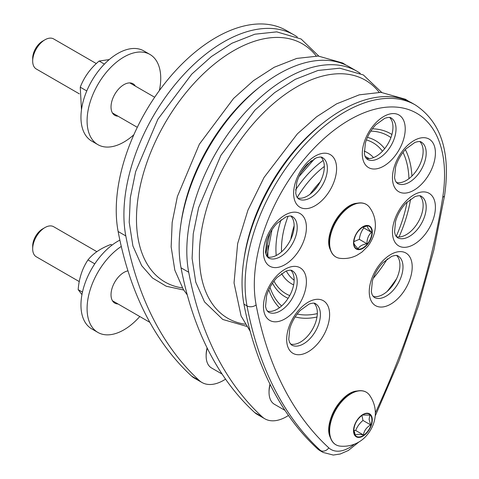 <?xml version="1.0" encoding="UTF-8"?>
<svg xmlns="http://www.w3.org/2000/svg" width="479" height="479" viewBox="0 0 479 479"><rect width="100%" height="100%" fill="white"/><g stroke="black" fill="none" stroke-linecap="round" stroke-linejoin="round"><path stroke-width="0.72" d="M119.876 240.123A52.073 30.063 120 0 0 85.448 282.089A52.073 30.063 120 0 0 88.01 325.995A52.073 30.063 120 0 0 91.74 328.875L97.872 332.42A52.073 30.063 120 0 0 139.778 316.529M121.289 246.428A52.073 30.063 120 0 0 90.519 288.681A52.073 30.063 120 0 0 94.147 329.54A52.073 30.063 120 0 0 97.872 332.42M127.965 270.857A18.226 10.52 120 0 0 113.499 284.556A18.226 10.52 120 0 0 113.493 302.099A18.226 10.52 120 0 0 114.798 303.105A18.226 10.52 120 0 0 118.008 303.961M133.857 134.737A52.073 30.063 -60 0 1 129.462 138.371A52.073 30.063 -60 0 1 97.872 144.64L91.74 141.095A52.073 30.063 -60 0 1 91.734 80.969A52.073 30.063 -60 0 1 143.808 50.906L149.945 54.45A52.073 30.063 -60 0 1 159.363 90.561M118.008 116.181A18.226 10.52 -60 0 1 114.798 115.325A18.226 10.52 -60 0 1 114.798 94.285A18.226 10.52 -60 0 1 133.024 83.759A18.226 10.52 -60 0 1 135.365 86.118M97.872 144.64A52.073 30.063 -60 0 1 97.872 84.514A52.073 30.063 -60 0 1 149.945 54.45M112.044 245.086L110.924 244.44C100.877 248.212 93.225 253.367 87.974 259.911C82.304 268.432 79.035 278.341 78.167 289.633L81.951 294.621M82.466 292.112L78.167 289.633M94.782 263.845L87.974 259.911M79.28 281.598L36.272 256.768A17.358 10.023 -60 0 1 32.68 248.823A17.358 10.023 -60 0 1 44.954 227.567A17.358 10.023 -60 0 1 53.63 226.705L96.89 251.685M109.224 59.582L99.117 61.043C90.429 68.371 84.136 77.083 80.25 87.184L81.478 109.805M86.777 90.95L80.25 87.184M104.41 64.096L99.117 61.043M79.37 93.872L36.272 68.988A17.358 10.023 -60 0 1 32.68 61.043A17.358 10.023 -60 0 1 44.954 39.787A17.358 10.023 -60 0 1 53.63 38.925L96.327 63.581M44.954 227.567L42.601 228.926A14.029 8.101 120 0 0 32.68 246.11L32.68 248.823M353.795 429.651L355.352 435.183C356.424 434.166 359.094 434.076 363.363 434.908C364.19 430.645 366.615 427.298 370.638 424.873L369.081 419.311L369.902 415.107L362.453 415.03M363.363 434.908L355.693 430.483C357.196 426.603 359.621 423.256 362.968 420.448L370.638 424.873M362.968 420.448L361.932 415.371M353.873 430.304L355.693 430.483M44.954 39.787L42.601 41.146A14.029 8.101 120 0 0 32.68 58.33L32.68 61.043M353.771 242.38C353.622 243.589 355.071 245.721 358.124 248.775C359.478 246.176 362.429 244.506 366.98 243.757C366.884 239.033 368.381 235.231 371.482 232.351L368.117 228.471L367.13 225.956L362.124 227.459M366.98 243.757L359.31 239.332C359.885 234.991 361.388 231.189 363.812 227.92L371.482 232.351M363.812 227.92L363.064 227.052M353.813 241.661L359.31 239.332M285.011 410.401L274.431 404.294A26.034 15.035 -60 0 1 269.042 392.373L269.042 391.313A24.734 14.28 -60 0 1 269.994 384.176M269.042 392.373A26.034 15.035 -60 0 1 270.144 384.481M222.112 374.081L211.532 367.974A26.034 15.035 -60 0 1 206.144 356.059L206.144 354.993A24.734 14.28 -60 0 1 207.096 347.862M206.144 356.059A26.034 15.035 -60 0 1 207.245 348.167M288.46 415.461A43.391 25.052 -60 0 1 264.833 418.79A43.391 25.052 -60 0 1 262.235 416.88A549.862 317.463 -60 0 1 188.702 272.246A141.024 81.424 -60 0 1 239.572 118.96A141.024 81.424 -60 0 1 357.047 71.299A141.024 81.424 -60 0 1 360.238 73.317M357.047 71.299L349.371 66.868A141.024 81.424 120 0 0 231.902 114.535A141.024 81.424 120 0 0 181.032 267.815A549.862 317.463 120 0 0 254.565 412.449A43.391 25.052 120 0 0 257.163 414.365L264.833 418.79M225.555 379.146A43.391 25.052 -60 0 1 201.934 382.476A43.391 25.052 -60 0 1 199.33 380.56A549.862 317.463 -60 0 1 125.803 235.931A141.024 81.424 -60 0 1 176.673 82.645A141.024 81.424 -60 0 1 294.142 34.985A141.024 81.424 -60 0 1 297.333 37.003M294.142 34.985L286.472 30.554A141.024 81.424 120 0 0 169.003 78.215A141.024 81.424 120 0 0 118.133 231.501A549.862 317.463 120 0 0 191.66 376.135A43.391 25.052 120 0 0 194.264 378.051L201.934 382.476M389.696 117.493A23.866 13.777 -60 0 1 392.954 127.121A23.866 13.777 -60 0 1 383.715 149.843A23.866 13.777 -60 0 1 366.106 158.345M419.873 141.598A23.866 13.777 -60 0 1 423.137 151.232A23.866 13.777 -60 0 1 413.892 173.949A23.866 13.777 -60 0 1 396.289 182.451M419.873 195.815A23.866 13.777 -60 0 1 423.137 205.443A23.866 13.777 -60 0 1 413.892 228.166A23.866 13.777 -60 0 1 396.289 236.668M396.666 255.529A23.866 13.777 -60 0 1 399.929 265.162A23.866 13.777 -60 0 1 390.684 287.879A23.866 13.777 -60 0 1 373.081 296.381M314.08 303.207A23.866 13.777 -60 0 1 317.343 312.841A23.866 13.777 -60 0 1 308.099 335.557A23.866 13.777 -60 0 1 290.496 344.06M290.873 270.288A23.866 13.777 -60 0 1 294.136 279.922A23.866 13.777 -60 0 1 284.891 302.638A23.866 13.777 -60 0 1 267.288 311.14M321.056 157.118A23.866 13.777 -60 0 1 324.319 166.752A23.866 13.777 -60 0 1 315.074 189.468A23.866 13.777 -60 0 1 297.471 197.971M290.873 216.077A23.866 13.777 -60 0 1 294.136 225.705A23.866 13.777 -60 0 1 284.891 248.421A23.866 13.777 -60 0 1 267.288 256.93M354.424 444.207A36.883 21.298 -60 0 1 328.78 447.841A543.354 313.709 -60 0 1 256.121 304.925A134.515 77.664 -60 0 1 349.43 119.912A134.515 77.664 -60 0 1 442.746 197.18A6.508 2.958 8.9 0 0 444.572 195.522C450.799 152.22 441.051 122.031 415.341 104.961L412.275 103.189A141.024 81.424 120 0 0 294.807 150.849A141.024 81.424 120 0 0 243.937 304.135A549.862 317.463 120 0 0 317.463 448.763A43.391 25.052 120 0 0 320.068 450.679L323.133 452.451L333.258 455.05L340.198 454.026L348.335 450.482L359.142 441.818M320.217 181.846A69.742 40.266 120 0 0 310.075 194.223M294.136 225.825A69.742 40.266 120 0 0 290.795 239.284M317.613 186.175A67.605 39.033 120 0 0 313.476 191.211M371.884 419.173A12.831 7.407 120 0 0 362.843 414.79A12.831 7.407 120 0 0 353.765 430.507A12.831 7.407 120 0 0 363.22 435.519A12.831 7.407 120 0 0 371.884 419.173M372.267 419.011A13.268 7.658 120 0 0 362.136 414.97A13.268 7.658 120 0 0 353.568 431.615A13.268 7.658 120 0 0 363.705 435.656A13.268 7.658 120 0 0 372.267 419.011M349.305 394.828A30.351 17.525 120 0 0 330.217 424.825A30.351 17.525 120 0 0 339.892 446.099C352.831 447.404 362.154 440.902 366.615 435.471C374.865 426.136 379.937 409.97 369.399 394.977A30.351 17.525 120 0 0 349.305 394.828M364.998 391.582A30.315 17.501 120 0 0 358.496 390.804A30.315 17.501 120 0 0 335.689 409.593A30.315 17.501 120 0 0 330.821 438.74A30.315 17.501 120 0 0 334.749 443.985M369.399 394.977C366.764 391.624 363.124 390.235 358.496 390.804L356.975 391.014A29.285 16.909 120 0 0 334.941 409.162A29.285 16.909 120 0 0 330.241 437.321L330.821 438.74C332.642 443.033 335.665 445.488 339.892 446.099M442.746 197.18A543.354 313.709 -60 0 1 375.338 412.91M435.411 153.005A30.375 17.537 120 0 0 403.192 150.125A30.375 17.537 120 0 0 403.192 193.079A30.375 17.537 120 0 0 435.411 153.005M412.203 266.929A30.375 17.537 120 0 0 379.985 264.055A30.375 17.537 120 0 0 379.985 307.009A30.375 17.537 120 0 0 412.203 266.929M306.41 281.694A30.375 17.537 120 0 0 274.192 278.814A30.375 17.537 120 0 0 274.192 321.774A30.375 17.537 120 0 0 306.41 281.694M306.41 227.477A30.375 17.537 120 0 0 274.192 224.603A30.375 17.537 120 0 0 274.192 267.557A30.375 17.537 120 0 0 306.41 227.477M336.593 168.524A30.375 17.537 120 0 0 304.375 165.644A30.375 17.537 120 0 0 304.375 208.605A30.375 17.537 120 0 0 336.593 168.524M329.618 314.613A30.375 17.537 120 0 0 297.399 311.733A30.375 17.537 120 0 0 297.399 354.694A30.375 17.537 120 0 0 329.618 314.613M435.411 207.215A30.375 17.537 120 0 0 403.192 204.341A30.375 17.537 120 0 0 403.192 247.296A30.375 17.537 120 0 0 435.411 207.215M405.228 128.893A30.375 17.537 120 0 0 373.009 126.019A30.375 17.537 120 0 0 373.009 168.973A30.375 17.537 120 0 0 405.228 128.893M370.746 227.776A12.831 7.407 120 0 0 362.843 227.01A12.831 7.407 120 0 0 353.765 242.727A12.831 7.407 120 0 0 365.148 246.296A12.831 7.407 120 0 0 370.746 227.776M371.087 227.495A13.268 7.658 120 0 0 358.31 230.764A13.268 7.658 120 0 0 354.747 247.577A13.268 7.658 120 0 0 367.531 244.308A13.268 7.658 120 0 0 371.087 227.495M340.545 215.221A30.351 17.525 120 0 0 339.892 258.319C345.91 259.025 351.61 258.007 356.993 255.253L361.956 252.086L367.776 246.302C374.698 237.129 375.841 228.034 375.249 222.705C374.8 216.975 372.854 211.808 369.399 207.197A30.351 17.525 120 0 0 340.545 215.221M364.998 203.803A30.315 17.501 120 0 0 358.496 203.024A30.315 17.501 120 0 0 335.689 221.813A30.315 17.501 120 0 0 330.821 250.96A30.315 17.501 120 0 0 334.749 256.205M369.399 207.197C366.764 203.844 363.124 202.455 358.496 203.024L356.975 203.234A29.285 16.909 120 0 0 334.941 221.382A29.285 16.909 120 0 0 330.241 249.541L330.821 250.96C332.642 255.253 335.665 257.708 339.892 258.319M188.702 272.246L181.032 267.815M262.235 416.88L254.565 412.449M125.803 235.931L118.133 231.501M199.33 380.56L191.66 376.135M396.025 128.893A23.866 13.777 -60 0 1 385.607 152.915A23.866 13.777 -60 0 1 367.213 159.309L365.208 156.843L364.357 153.711L365.399 142.97C367.441 136.042 370.944 129.947 375.907 124.684L384.739 118.319C388.194 117.235 390.307 117.121 391.08 117.972A23.866 13.777 -60 0 1 396.025 128.893M426.202 153.005A23.866 13.777 -60 0 1 415.784 177.02A23.866 13.777 -60 0 1 397.396 183.415L395.391 180.948L394.54 177.817L395.576 167.075C397.618 160.148 401.127 154.052 406.09 148.789L414.916 142.431C418.377 141.347 420.49 141.227 421.263 142.077A23.866 13.777 -60 0 1 426.202 153.005M426.202 207.215A23.866 13.777 -60 0 1 415.784 231.237A23.866 13.777 -60 0 1 397.396 237.632L395.391 235.165L394.54 232.034L395.576 221.292C397.618 214.364 401.127 208.269 406.09 203.006L414.916 196.641C418.377 195.558 420.49 195.444 421.263 196.294A23.866 13.777 -60 0 1 426.202 207.215M403.001 266.929A23.866 13.777 -60 0 1 392.582 290.951A23.866 13.777 -60 0 1 374.189 297.345L372.183 294.878L371.333 291.747L372.369 281.005C374.416 274.078 377.919 267.983 382.883 262.72L391.714 256.355C395.169 255.271 397.283 255.157 398.055 256.008A23.866 13.777 -60 0 1 403.001 266.929M320.409 314.613A23.866 13.777 -60 0 1 309.997 338.629A23.866 13.777 -60 0 1 291.603 345.024L289.597 342.557L288.747 339.431L289.783 328.684C291.831 321.762 295.333 315.667 300.297 310.398L309.123 304.039C312.583 302.956 314.697 302.836 315.469 303.686A23.866 13.777 -60 0 1 320.409 314.613M297.208 281.694A23.866 13.777 -60 0 1 286.789 305.71A23.866 13.777 -60 0 1 268.396 312.104L266.39 309.638L265.54 306.512L266.581 295.765C268.623 288.843 272.126 282.748 277.09 277.479L285.921 271.12C289.376 270.036 291.489 269.916 292.262 270.767A23.866 13.777 -60 0 1 297.208 281.694M327.385 168.524A23.866 13.777 -60 0 1 316.966 192.54A23.866 13.777 -60 0 1 298.579 198.935L296.567 196.468L295.723 193.342L296.758 182.595C298.8 175.673 302.309 169.578 307.267 164.309L316.098 157.95C319.553 156.867 321.672 156.747 322.445 157.597A23.866 13.777 -60 0 1 327.385 168.524M297.208 227.477A23.866 13.777 -60 0 1 286.789 251.499A23.866 13.777 -60 0 1 268.396 257.888L266.39 255.427L265.54 252.295L266.581 241.554C268.623 234.626 272.126 228.531 277.09 223.268L285.921 216.903C289.376 215.819 291.489 215.706 292.262 216.556A23.866 13.777 -60 0 1 297.208 227.477M415.341 104.961A141.024 81.424 120 0 0 297.872 152.621A141.024 81.424 120 0 0 247.002 305.907A6.508 4.413 -10.8 0 0 256.121 304.925M328.78 447.841A6.508 5.269 132.6 0 1 320.529 450.535A43.391 25.052 120 0 0 323.133 452.451M243.937 304.135L247.002 305.907A549.862 317.463 120 0 0 320.529 450.535L317.463 448.763M379.164 92.309A137.491 79.382 120 0 0 227.854 159.555A137.491 79.382 120 0 0 245.272 324.223M322.086 123.792A135.958 78.496 120 0 0 244.003 259.043M387.17 291.43A135.958 78.496 120 0 0 396.564 278.778M411.928 176.056A103.769 59.911 120 0 0 408.701 157.753A103.769 59.911 120 0 0 405.33 149.598M391.906 134.491A103.769 59.911 120 0 0 372.411 128.827M311.392 160.669A103.769 59.911 120 0 0 301.153 172.422M270.174 232.788A103.769 59.911 120 0 0 265.965 254.271M268.809 289.735A103.769 59.911 120 0 0 279.437 307.734M295.178 316.894A103.769 59.911 120 0 0 316.99 317.014M373.207 278.389A103.769 59.911 120 0 0 387.409 258.78M399.013 236.973A103.769 59.911 120 0 0 410.569 199.096M408.946 178.661A100.704 58.139 120 0 0 405.731 159.178A100.704 58.139 120 0 0 403.013 152.37M390.912 137.605A100.704 58.139 120 0 0 370.824 131.114M270 287.328A100.704 58.139 120 0 0 281.61 305.985M297.196 314.02A100.704 58.139 120 0 0 317.332 313.601M396.139 236.476A100.704 58.139 120 0 0 407.078 202.018M384.661 148.694A90.226 52.091 120 0 0 367.429 137.383M272.509 283.161A90.226 52.091 120 0 0 288.107 298.333M382.44 151.25A87.16 50.319 120 0 0 366.387 139.934M268.24 245.655A87.16 50.319 120 0 0 267.923 257.073M273.952 281.149A87.16 50.319 120 0 0 289.747 295.573M373.524 157.603A75.748 43.733 120 0 0 364.178 151.083M323.205 160.441A75.748 43.733 120 0 0 295.549 189.977M281.077 219.723A75.748 43.733 120 0 0 276.221 255.499M281.586 273.563A75.748 43.733 120 0 0 293.645 284.885M369.105 158.639A71.473 41.266 120 0 0 365.046 156.453M324.319 166.47A71.473 41.266 120 0 0 297.166 197.564M288.089 216.221A71.473 41.266 120 0 0 281.55 251.822M286.304 270.97A71.473 41.266 120 0 0 294.136 280.197M181.098 222.729A135.958 78.496 -60 0 1 259.187 87.477M182.373 287.903A137.491 79.382 -60 0 1 170.865 284.873A137.491 79.382 -60 0 1 170.171 114.631A137.491 79.382 -60 0 1 316.266 55.989M149.861 322.349L112.451 300.752M362.843 414.79C357.34 418.604 354.316 423.843 353.765 430.507M356.975 391.014C341.168 392.044 323.229 423.113 330.241 437.321M154.663 97.255L129.809 82.909M137.305 127.318L112.451 112.972M362.843 227.01C357.34 230.824 354.316 236.063 353.765 242.727M356.975 203.234C341.168 204.264 323.229 235.333 330.241 249.541M375.165 416.137L398.947 360.938L418.592 305.315L433.866 249.954L444.572 195.522M246.613 326.355L222.783 319.469L204.521 301.896L195.773 282.191L192.097 258.403L193.235 233.83L198.605 207.742L220.909 155.328L254.912 110.182L274.665 92.597L295.208 79.364L318.02 70.455L339.803 68.198L363.339 74.94L381.685 92.399M314.775 158.555L298.968 176.607M271.994 229.722L266.893 256.379M317.595 186.199L313.506 191.175M408.928 101.434L405.468 99.255L380.985 92.363L359.292 94.83L336.605 103.847L316.625 116.774L297.399 133.821L264.061 177.44L247.936 210.149L237.65 243.595L234.039 282.897L241.099 316.026L250.164 331.217M346.03 65.114L342.707 63.024L318.301 56.061L296.746 58.42L274.192 67.276L253.469 80.658L233.56 98.458L199.39 144.161L177.404 196.456L172.171 222.436L171.153 246.871L174.811 270.12L183.331 289.454L187.265 294.902M183.708 290.034L166.267 286.244L152.52 278.012L141.652 265.629L132.905 245.978L129.204 222.25L130.312 197.701L135.653 171.626L157.89 119.217L191.762 74.125L211.443 56.522L231.932 43.242L254.858 34.207L276.748 31.871L301.087 38.997L318.78 56.085"/></g></svg>
